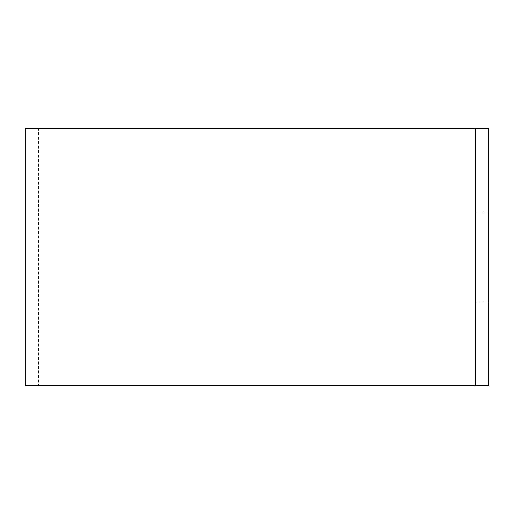 <?xml version="1.0" encoding="UTF-8"?>
<svg xmlns="http://www.w3.org/2000/svg" width="514" height="514" viewBox="0 0 514 514"><rect width="100%" height="100%" fill="white"/><g stroke="black" fill="none" stroke-linecap="round" stroke-linejoin="round"><path stroke-width="0.39" stroke-dasharray="2.57 1.93" d="M475.45 128.5L25.7 128.5L25.7 385.5L488.3 385.5L488.3 128.5L488.3 385.5L488.3 128.5L475.45 128.5L475.45 385.5L488.3 385.5L475.45 385.5L475.45 128.5L488.3 128.5L38.55 128.5L38.55 385.5L38.55 128.5L475.45 128.5L475.45 385.5M38.55 385.5L51.4 385.5L38.55 385.5M462.6 385.5L51.4 385.5L462.6 385.5M475.45 257L475.45 212.025L475.45 257M488.3 257L488.3 301.975L488.3 257M25.7 128.5L38.55 128.5L25.7 128.5M475.45 301.975L488.3 301.975L475.45 301.975M475.45 212.025L488.3 212.025L475.45 212.025"/><path stroke-width="0.77" d="M475.45 128.5L25.7 128.5L25.7 385.5L475.45 385.5L475.45 128.5L488.3 128.5L488.3 385.5L475.45 385.5"/></g></svg>
